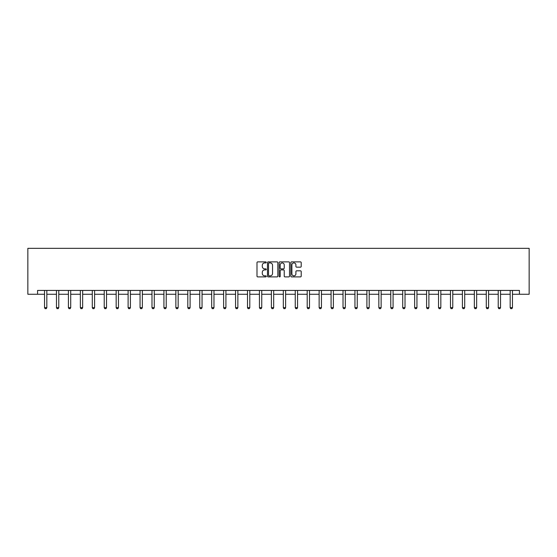 <?xml version="1.0" encoding="UTF-8"?>
<svg xmlns="http://www.w3.org/2000/svg" width="557" height="557" viewBox="0 0 557 557"><rect width="100%" height="100%" fill="white"/><g stroke="black" fill="none" stroke-linecap="round" stroke-linejoin="round"><path stroke-width="0.84" d="M266.253 262.396A0.529 0.529 0 0 0 265.731 261.874L257.745 261.874A0.752 0.752 0 0 0 256.993 262.625L256.993 276.147A0.752 0.752 0 0 0 257.745 276.899L265.731 276.899A0.529 0.529 0 0 0 266.253 276.369A0.529 0.529 0 0 0 265.731 275.847L264.693 275.847A2.402 2.402 0 0 1 262.291 273.438L262.291 272.317A2.402 2.402 0 0 1 264.693 269.908L265.731 269.908A0.529 0.529 0 0 0 266.253 269.386A0.529 0.529 0 0 0 265.731 268.857L264.693 268.857A2.402 2.402 0 0 1 262.291 266.455L262.291 265.327A2.402 2.402 0 0 1 264.693 262.925L265.731 262.925A0.529 0.529 0 0 0 266.253 262.396M300.453 267.172A0.752 0.752 0 0 0 301.205 266.42L301.205 262.625A0.752 0.752 0 0 0 300.453 261.874L291.59 261.874A0.752 0.752 0 0 0 290.838 262.625L290.838 276.147A0.752 0.752 0 0 0 291.59 276.899L300.453 276.899A0.752 0.752 0 0 0 301.205 276.147L301.205 271.565A0.752 0.752 0 0 0 300.453 270.813L296.658 270.813A0.752 0.752 0 0 0 295.913 271.565L295.913 273.835A2.012 2.012 0 0 1 293.901 275.847A2.012 2.012 0 0 1 291.889 273.835L291.889 264.937A2.012 2.012 0 0 1 293.901 262.925A2.012 2.012 0 0 1 295.913 264.937L295.913 266.42A0.752 0.752 0 0 0 296.658 267.172L300.453 267.172M37.57 294.256L37.57 290.434L519.43 290.434L519.43 294.256L529.15 294.256L529.15 248.338L27.85 248.338L27.85 294.256L44.532 294.256M277.846 262.625A0.752 0.752 0 0 0 277.094 261.874L268.23 261.874A0.752 0.752 0 0 0 267.478 262.625L267.478 276.147A0.752 0.752 0 0 0 268.23 276.899L277.094 276.899A0.752 0.752 0 0 0 277.846 276.147L277.846 262.625M279.906 261.874L288.77 261.874A0.752 0.752 0 0 1 289.522 262.625L289.522 276.147A0.752 0.752 0 0 1 288.77 276.899L284.982 276.899A0.752 0.752 0 0 1 284.23 276.147L284.23 270.66A0.752 0.752 0 0 0 283.478 269.908L280.958 269.908A0.752 0.752 0 0 0 280.206 270.66L280.206 276.369A0.529 0.529 0 0 1 279.684 276.899A0.529 0.529 0 0 1 279.154 276.369L279.154 262.625A0.752 0.752 0 0 1 279.906 261.874M46.83 294.256L56.473 294.256M58.77 294.256L68.414 294.256M70.711 294.256L80.354 294.256M82.652 294.256L92.295 294.256M94.586 294.256L104.229 294.256M106.526 294.256L116.169 294.256M118.467 294.256L128.11 294.256M130.408 294.256L140.051 294.256M142.348 294.256L151.991 294.256M154.282 294.256L163.925 294.256M166.223 294.256L175.866 294.256M178.163 294.256L187.806 294.256M190.104 294.256L199.747 294.256M202.045 294.256L211.688 294.256M213.979 294.256L223.622 294.256M225.919 294.256L235.562 294.256M237.86 294.256L247.503 294.256M249.801 294.256L259.444 294.256M261.741 294.256L271.384 294.256M273.675 294.256L283.325 294.256M285.616 294.256L295.259 294.256M297.556 294.256L307.199 294.256M309.497 294.256L319.14 294.256M321.438 294.256L331.081 294.256M333.378 294.256L343.021 294.256M345.312 294.256L354.955 294.256M357.253 294.256L366.896 294.256M369.194 294.256L378.837 294.256M381.134 294.256L390.777 294.256M393.075 294.256L402.718 294.256M405.009 294.256L414.652 294.256M416.949 294.256L426.592 294.256M428.89 294.256L438.533 294.256M440.831 294.256L450.474 294.256M452.771 294.256L462.414 294.256M464.705 294.256L474.348 294.256M476.646 294.256L486.289 294.256M488.586 294.256L498.23 294.256M500.527 294.256L510.17 294.256M512.468 294.256L519.43 294.256M269.052 262.925A0.529 0.529 0 0 0 268.53 263.447L268.53 275.318A0.529 0.529 0 0 0 269.052 275.847L270.145 275.847A2.402 2.402 0 0 0 272.547 273.438L272.547 265.327A2.402 2.402 0 0 0 270.145 262.925L269.052 262.925M284.23 264.972A2.012 2.012 0 0 0 282.218 262.96A2.012 2.012 0 0 0 280.206 264.972L280.206 268.105A0.752 0.752 0 0 0 280.958 268.857L283.478 268.857A0.752 0.752 0 0 0 284.23 268.105L284.23 264.972M46.92 290.434L46.865 290.601A0.766 0.766 0 0 0 46.83 290.831L46.83 307.666L46.259 308.662L45.11 308.662L44.532 307.666L44.532 290.831A0.766 0.766 0 0 0 44.497 290.601L44.449 290.434M44.532 307.666L46.83 307.666M58.861 290.434L58.805 290.601A0.766 0.766 0 0 0 58.77 290.831L58.77 307.666L58.193 308.662L57.051 308.662L56.473 307.666L56.473 290.831A0.766 0.766 0 0 0 56.438 290.601L56.382 290.434M56.473 307.666L58.77 307.666M70.795 290.434L70.746 290.601A0.766 0.766 0 0 0 70.711 290.831L70.711 307.666L70.133 308.662L68.984 308.662L68.414 307.666L68.414 290.831A0.766 0.766 0 0 0 68.379 290.601L68.323 290.434M68.414 307.666L70.711 307.666M82.735 290.434L82.687 290.601A0.766 0.766 0 0 0 82.652 290.831L82.652 307.666L82.074 308.662L80.925 308.662L80.354 307.666L80.354 290.831A0.766 0.766 0 0 0 80.319 290.601L80.264 290.434M80.354 307.666L82.652 307.666M94.676 290.434L94.627 290.601A0.766 0.766 0 0 0 94.586 290.831L94.586 307.666L94.015 308.662L92.866 308.662L92.295 307.666L92.295 290.831A0.766 0.766 0 0 0 92.253 290.601L92.204 290.434M92.295 307.666L94.586 307.666M106.617 290.434L106.561 290.601A0.766 0.766 0 0 0 106.526 290.831L106.526 307.666L105.955 308.662L104.807 308.662L104.229 307.666L104.229 290.831A0.766 0.766 0 0 0 104.194 290.601L104.145 290.434M104.229 307.666L106.526 307.666M118.557 290.434L118.502 290.601A0.766 0.766 0 0 0 118.467 290.831L118.467 307.666L117.896 308.662L116.747 308.662L116.169 307.666L116.169 290.831A0.766 0.766 0 0 0 116.135 290.601L116.079 290.434M116.169 307.666L118.467 307.666M130.498 290.434L130.442 290.601A0.766 0.766 0 0 0 130.408 290.831L130.408 307.666L129.83 308.662L128.681 308.662L128.11 307.666L128.11 290.831A0.766 0.766 0 0 0 128.075 290.601L128.019 290.434M128.11 307.666L130.408 307.666M142.432 290.434L142.383 290.601A0.766 0.766 0 0 0 142.348 290.831L142.348 307.666L141.77 308.662L140.622 308.662L140.051 307.666L140.051 290.831A0.766 0.766 0 0 0 140.016 290.601L139.96 290.434M140.051 307.666L142.348 307.666M154.373 290.434L154.324 290.601A0.766 0.766 0 0 0 154.282 290.831L154.282 307.666L153.711 308.662L152.562 308.662L151.991 307.666L151.991 290.831A0.766 0.766 0 0 0 151.95 290.601L151.901 290.434M151.991 307.666L154.282 307.666M166.313 290.434L166.258 290.601A0.766 0.766 0 0 0 166.223 290.831L166.223 307.666L165.652 308.662L164.503 308.662L163.925 307.666L163.925 290.831A0.766 0.766 0 0 0 163.89 290.601L163.842 290.434M163.925 307.666L166.223 307.666M178.254 290.434L178.198 290.601A0.766 0.766 0 0 0 178.163 290.831L178.163 307.666L177.592 308.662L176.444 308.662L175.866 307.666L175.866 290.831A0.766 0.766 0 0 0 175.831 290.601L175.775 290.434M175.866 307.666L178.163 307.666M190.195 290.434L190.139 290.601A0.766 0.766 0 0 0 190.104 290.831L190.104 307.666L189.526 308.662L188.377 308.662L187.806 307.666L187.806 290.831A0.766 0.766 0 0 0 187.772 290.601L187.716 290.434M187.806 307.666L190.104 307.666M202.128 290.434L202.08 290.601A0.766 0.766 0 0 0 202.045 290.831L202.045 307.666L201.467 308.662L200.318 308.662L199.747 307.666L199.747 290.831A0.766 0.766 0 0 0 199.712 290.601L199.657 290.434M199.747 307.666L202.045 307.666M214.069 290.434L214.02 290.601A0.766 0.766 0 0 0 213.979 290.831L213.979 307.666L213.408 308.662L212.259 308.662L211.688 307.666L211.688 290.831A0.766 0.766 0 0 0 211.646 290.601L211.597 290.434M211.688 307.666L213.979 307.666M226.01 290.434L225.954 290.601A0.766 0.766 0 0 0 225.919 290.831L225.919 307.666L225.348 308.662L224.199 308.662L223.622 307.666L223.622 290.831A0.766 0.766 0 0 0 223.587 290.601L223.538 290.434M223.622 307.666L225.919 307.666M237.95 290.434L237.895 290.601A0.766 0.766 0 0 0 237.86 290.831L237.86 307.666L237.289 308.662L236.14 308.662L235.562 307.666L235.562 290.831A0.766 0.766 0 0 0 235.527 290.601L235.479 290.434M235.562 307.666L237.86 307.666M249.891 290.434L249.835 290.601A0.766 0.766 0 0 0 249.801 290.831L249.801 307.666L249.223 308.662L248.081 308.662L247.503 307.666L247.503 290.831A0.766 0.766 0 0 0 247.468 290.601L247.412 290.434M247.503 307.666L249.801 307.666M261.825 290.434L261.776 290.601A0.766 0.766 0 0 0 261.741 290.831L261.741 307.666L261.163 308.662L260.015 308.662L259.444 307.666L259.444 290.831A0.766 0.766 0 0 0 259.409 290.601L259.353 290.434M259.444 307.666L261.741 307.666M273.766 290.434L273.717 290.601A0.766 0.766 0 0 0 273.675 290.831L273.675 307.666L273.104 308.662L271.955 308.662L271.384 307.666L271.384 290.831A0.766 0.766 0 0 0 271.35 290.601L271.294 290.434M271.384 307.666L273.675 307.666M285.706 290.434L285.65 290.601A0.766 0.766 0 0 0 285.616 290.831L285.616 307.666L285.045 308.662L283.896 308.662L283.325 307.666L283.325 290.831A0.766 0.766 0 0 0 283.283 290.601L283.235 290.434M283.325 307.666L285.616 307.666M297.647 290.434L297.591 290.601A0.766 0.766 0 0 0 297.556 290.831L297.556 307.666L296.985 308.662L295.837 308.662L295.259 307.666L295.259 290.831A0.766 0.766 0 0 0 295.224 290.601L295.175 290.434M295.259 307.666L297.556 307.666M309.588 290.434L309.532 290.601A0.766 0.766 0 0 0 309.497 290.831L309.497 307.666L308.919 308.662L307.777 308.662L307.199 307.666L307.199 290.831A0.766 0.766 0 0 0 307.165 290.601L307.109 290.434M307.199 307.666L309.497 307.666M321.521 290.434L321.473 290.601A0.766 0.766 0 0 0 321.438 290.831L321.438 307.666L320.86 308.662L319.711 308.662L319.14 307.666L319.14 290.831A0.766 0.766 0 0 0 319.105 290.601L319.05 290.434M319.14 307.666L321.438 307.666M333.462 290.434L333.413 290.601A0.766 0.766 0 0 0 333.378 290.831L333.378 307.666L332.801 308.662L331.652 308.662L331.081 307.666L331.081 290.831A0.766 0.766 0 0 0 331.046 290.601L330.99 290.434M331.081 307.666L333.378 307.666M345.403 290.434L345.354 290.601A0.766 0.766 0 0 0 345.312 290.831L345.312 307.666L344.741 308.662L343.592 308.662L343.021 307.666L343.021 290.831A0.766 0.766 0 0 0 342.98 290.601L342.931 290.434M343.021 307.666L345.312 307.666M357.343 290.434L357.288 290.601A0.766 0.766 0 0 0 357.253 290.831L357.253 307.666L356.682 308.662L355.533 308.662L354.955 307.666L354.955 290.831A0.766 0.766 0 0 0 354.92 290.601L354.872 290.434M354.955 307.666L357.253 307.666M369.284 290.434L369.228 290.601A0.766 0.766 0 0 0 369.194 290.831L369.194 307.666L368.623 308.662L367.474 308.662L366.896 307.666L366.896 290.831A0.766 0.766 0 0 0 366.861 290.601L366.805 290.434M366.896 307.666L369.194 307.666M381.225 290.434L381.169 290.601A0.766 0.766 0 0 0 381.134 290.831L381.134 307.666L380.556 308.662L379.408 308.662L378.837 307.666L378.837 290.831A0.766 0.766 0 0 0 378.802 290.601L378.746 290.434M378.837 307.666L381.134 307.666M393.158 290.434L393.11 290.601A0.766 0.766 0 0 0 393.075 290.831L393.075 307.666L392.497 308.662L391.348 308.662L390.777 307.666L390.777 290.831A0.766 0.766 0 0 0 390.742 290.601L390.687 290.434M390.777 307.666L393.075 307.666M405.099 290.434L405.05 290.601A0.766 0.766 0 0 0 405.009 290.831L405.009 307.666L404.438 308.662L403.289 308.662L402.718 307.666L402.718 290.831A0.766 0.766 0 0 0 402.676 290.601L402.627 290.434M402.718 307.666L405.009 307.666M417.04 290.434L416.984 290.601A0.766 0.766 0 0 0 416.949 290.831L416.949 307.666L416.378 308.662L415.23 308.662L414.652 307.666L414.652 290.831A0.766 0.766 0 0 0 414.617 290.601L414.568 290.434M414.652 307.666L416.949 307.666M428.981 290.434L428.925 290.601A0.766 0.766 0 0 0 428.89 290.831L428.89 307.666L428.319 308.662L427.17 308.662L426.592 307.666L426.592 290.831A0.766 0.766 0 0 0 426.558 290.601L426.502 290.434M426.592 307.666L428.89 307.666M440.921 290.434L440.866 290.601A0.766 0.766 0 0 0 440.831 290.831L440.831 307.666L440.253 308.662L439.104 308.662L438.533 307.666L438.533 290.831A0.766 0.766 0 0 0 438.498 290.601L438.443 290.434M438.533 307.666L440.831 307.666M452.855 290.434L452.806 290.601A0.766 0.766 0 0 0 452.771 290.831L452.771 307.666L452.193 308.662L451.045 308.662L450.474 307.666L450.474 290.831A0.766 0.766 0 0 0 450.439 290.601L450.383 290.434M450.474 307.666L452.771 307.666M464.796 290.434L464.747 290.601A0.766 0.766 0 0 0 464.705 290.831L464.705 307.666L464.134 308.662L462.985 308.662L462.414 307.666L462.414 290.831A0.766 0.766 0 0 0 462.373 290.601L462.324 290.434M462.414 307.666L464.705 307.666M476.736 290.434L476.681 290.601A0.766 0.766 0 0 0 476.646 290.831L476.646 307.666L476.075 308.662L474.926 308.662L474.348 307.666L474.348 290.831A0.766 0.766 0 0 0 474.313 290.601L474.265 290.434M474.348 307.666L476.646 307.666M488.677 290.434L488.621 290.601A0.766 0.766 0 0 0 488.586 290.831L488.586 307.666L488.016 308.662L486.867 308.662L486.289 307.666L486.289 290.831A0.766 0.766 0 0 0 486.254 290.601L486.205 290.434M486.289 307.666L488.586 307.666M500.618 290.434L500.562 290.601A0.766 0.766 0 0 0 500.527 290.831L500.527 307.666L499.949 308.662L498.807 308.662L498.23 307.666L498.23 290.831A0.766 0.766 0 0 0 498.195 290.601L498.139 290.434M498.23 307.666L500.527 307.666M512.551 290.434L512.503 290.601A0.766 0.766 0 0 0 512.468 290.831L512.468 307.666L511.89 308.662L510.741 308.662L510.17 307.666L510.17 290.831A0.766 0.766 0 0 0 510.135 290.601L510.08 290.434M510.17 307.666L512.468 307.666"/></g></svg>
